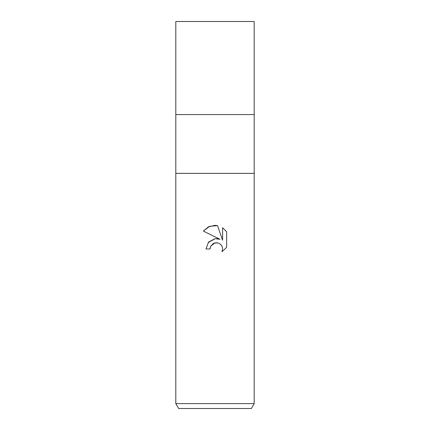 <?xml version="1.0" encoding="UTF-8"?>
<svg xmlns="http://www.w3.org/2000/svg" width="430" height="430" viewBox="0 0 430 430"><rect width="100%" height="100%" fill="white"/><g stroke="black" fill="none" stroke-linecap="round" stroke-linejoin="round"><path stroke-width="0.64" d="M254.189 173.36L175.811 173.36L254.189 173.36L175.811 173.36L175.811 114.573L254.189 114.579L254.189 403.603L175.811 403.603L178.638 408.5L251.362 408.5L254.189 403.603M175.811 114.573L254.189 114.573L175.811 114.573L175.811 21.5L254.189 21.5L254.189 114.573M210.103 248.981L205.986 248.981L208.539 242.111L215 238.677L219.993 239.284L203.358 231.082L208.421 226.83L215 225.341L217.526 225.616L222.606 240.246L222.606 227.717L226.648 231.797L226.648 247.255L221.961 251.738L222.622 248.938L222.149 246.54L220.794 244.514L218.762 243.16L215 242.832L210.764 246.137L210.103 248.981L210.523 246.686M221.289 245.078L222.149 246.54L222.622 248.938L221.961 251.738L226.648 247.255M219.993 239.284L216.86 238.612M215.231 238.65L208.136 242.601M210.764 246.137L213.43 243.407L217.204 242.735M226.648 231.797L222.606 227.717M217.526 225.616L209.609 226.309L203.358 231.082M175.811 173.36L175.811 403.603"/></g></svg>
